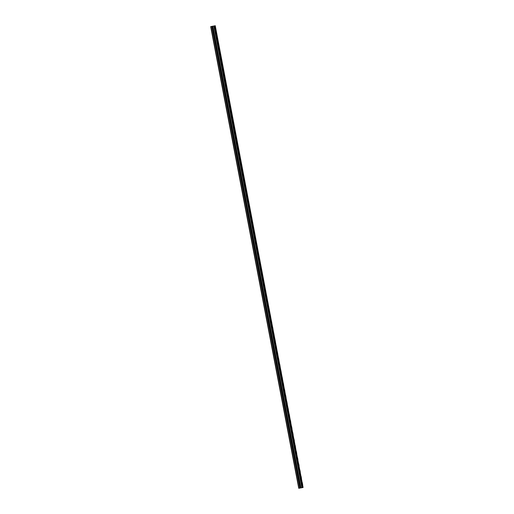 <?xml version="1.0" encoding="UTF-8"?>
<svg xmlns="http://www.w3.org/2000/svg" width="514" height="514" viewBox="0 0 514 514"><rect width="100%" height="100%" fill="white"/><g stroke="black" fill="none" stroke-linecap="round" stroke-linejoin="round"><path stroke-width="0.77" d="M215.668 28.546L216.079 30.724M216.857 34.766L217.268 36.937M218.302 42.045L218.456 43.157L218.302 42.045M218.039 40.979L218.456 43.157M219.227 47.198L219.639 49.376M220.416 53.417L220.827 55.596M221.598 59.637L222.016 61.815M222.787 65.856L223.198 68.028M223.969 72.069L224.387 74.247M225.158 78.289L225.569 80.467M226.346 84.508L226.758 86.686M227.529 90.727L227.94 92.899M228.717 96.94L229.128 99.118M229.899 103.16L230.317 105.338M231.088 109.379L231.499 111.557M232.277 115.599L232.688 117.777M233.722 122.878L233.876 123.99L233.722 122.878M233.459 121.812L233.876 123.99M234.647 128.031L235.059 130.209M235.83 134.25L236.247 136.428M237.018 140.47L237.429 142.648M238.207 146.689L238.618 148.861M239.389 152.902L239.807 155.08M240.578 159.122L240.989 161.3M241.766 165.341L242.178 167.519M242.949 171.56L243.36 173.732M244.137 177.773L244.548 179.951M245.319 183.993L245.737 186.171M246.508 190.212L246.919 192.39M247.697 196.432L248.108 198.61M248.879 202.651L249.296 204.823M250.067 208.864L250.479 211.042M251.25 215.083L251.667 217.261M252.438 221.303L252.849 223.481M253.627 227.522L254.038 229.694M254.809 233.735L255.227 235.913M255.998 239.954L256.409 242.133M257.186 246.174L257.598 248.352M258.369 252.393L258.78 254.571M259.557 258.606L259.968 260.784M260.739 264.826L261.157 267.004M261.928 271.045L262.339 273.223M263.117 277.264L263.528 279.443M264.299 283.484L264.716 285.656M265.487 289.697L265.899 291.875M266.67 295.916L267.087 298.094M267.858 302.136L268.269 304.314M269.047 308.355L269.458 310.527M270.229 314.568L270.647 316.746M271.418 320.787L271.829 322.965M272.6 327.007L273.018 329.185M273.789 333.226L274.2 335.404M274.977 339.446L275.388 341.617M276.159 345.659L276.577 347.837M277.348 351.878L277.759 354.056M278.537 358.097L278.948 360.275M279.719 364.317L280.136 366.488M280.907 370.53L281.319 372.708M282.09 376.749L282.507 378.927M283.278 382.969L283.689 385.147M284.467 389.188L284.878 391.36M285.649 395.401L286.067 397.579M286.838 401.62L287.249 403.798M288.02 407.84L288.438 410.018M289.209 414.059L289.62 416.237M290.397 420.279L290.808 422.45M291.579 426.491L291.997 428.67M292.768 432.711L293.179 434.889M294.214 439.99L294.368 441.108L294.214 439.99M293.95 438.93L294.368 441.108M295.139 445.15L295.55 447.321M296.327 451.363L296.739 453.541M297.51 457.582L297.927 459.76M298.962 464.868L299.109 465.98L298.962 464.868M298.698 463.801L299.109 465.98M299.887 470.021L300.298 472.199M301.069 476.24L301.487 478.412M302.258 482.453L302.669 484.631M215.244 25.7L303.093 487.478L214.955 25.809L210.682 26.619L214.955 25.809M210.682 26.619L298.756 488.3L303.022 487.49M213.149 26.13L212.507 26.253L213.149 26.13M212.128 26.342L300.195 488.024L212.121 26.342M214.466 25.899L302.534 487.58L214.46 25.899M303.093 487.478L215.019 25.796M298.975 488.261L210.901 26.58M302.99 487.497L214.923 25.816M302.83 487.529L214.762 25.848M302.797 487.535L214.723 25.854M302.605 487.568L214.531 25.886M302.463 487.593L214.396 25.912M301.93 487.69L213.856 26.008M301.872 487.696L213.805 26.015M300.915 487.882L212.847 26.201M300.857 487.895L212.79 26.208M300.26 488.011L212.192 26.33M300.125 488.037L212.057 26.355M299.906 488.082L211.832 26.4M299.868 488.088L211.8 26.407"/></g></svg>
